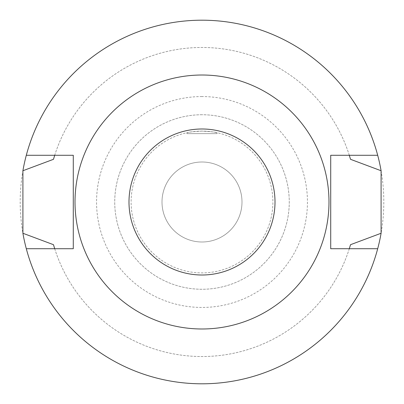 <?xml version="1.0" encoding="UTF-8"?>
<svg xmlns="http://www.w3.org/2000/svg" width="404" height="404" viewBox="0 0 404 404"><rect width="100%" height="100%" fill="white"/><g stroke="black" fill="none" stroke-linecap="round" stroke-linejoin="round"><path stroke-width="0.3" stroke-dasharray="2.02 1.52" d="M202 131.098C192.834 131.633 187.804 132.174 186.911 132.724C187.804 132.174 192.834 131.633 202 131.098C211.166 131.633 216.196 132.174 217.089 132.724C216.196 132.174 211.166 131.633 202 131.098A70.902 70.902 0 0 0 140.597 237.451A70.902 70.902 0 0 0 263.403 237.451A70.902 70.902 0 0 0 202 131.098A70.902 70.902 0 0 0 140.597 237.451A70.902 70.902 0 0 0 263.403 237.451A70.902 70.902 0 0 0 202 131.098M217.089 133.643L186.911 133.643L217.089 133.643L217.089 132.724M241.996 202A39.996 39.996 0 0 1 182.002 236.638A39.996 39.996 0 0 1 182.002 167.362A39.996 39.996 0 0 1 241.996 202A39.996 39.996 0 0 0 182.002 167.362A39.996 39.996 0 0 0 182.002 236.638A39.996 39.996 0 0 0 241.996 202M377.695 155.277L330.714 155.277L330.714 248.723L377.695 248.723A181.8 181.8 0 0 1 26.305 248.723L73.286 248.723L73.286 155.277L26.305 155.277A181.8 181.8 0 0 1 202 20.2A181.8 181.8 0 0 0 44.556 292.9A181.8 181.8 0 0 0 359.444 292.9A181.8 181.8 0 0 0 202 20.2A181.8 181.8 0 0 1 377.695 155.277A181.8 181.8 0 0 0 26.305 155.277M350.515 159.307A154.53 154.53 0 0 0 350.394 158.878M350.384 158.853A154.53 154.53 0 0 0 53.616 158.853M53.606 158.878A154.53 154.53 0 0 0 53.485 159.307M349.298 155.277A154.53 154.53 0 0 0 54.702 155.277M202 75.013A126.987 126.987 0 0 0 92.026 265.494A126.987 126.987 0 0 0 311.974 265.494A126.987 126.987 0 0 0 202 75.013M202 114.736A87.264 87.264 0 0 0 126.427 245.632A87.264 87.264 0 0 0 277.573 245.632A87.264 87.264 0 0 0 202 114.736A87.264 87.264 0 0 0 126.427 245.632A87.264 87.264 0 0 0 277.573 245.632A87.264 87.264 0 0 0 202 114.736M202 96.556A105.444 105.444 0 0 0 110.681 254.722A105.444 105.444 0 0 0 293.319 254.722A105.444 105.444 0 0 0 202 96.556M53.485 244.693A154.53 154.53 0 0 0 53.606 245.122M53.616 245.147A154.53 154.53 0 0 0 350.384 245.147M350.394 245.122A154.53 154.53 0 0 0 350.515 244.693M54.702 248.723A154.53 154.53 0 0 0 349.298 248.723M26.305 248.723A181.8 181.8 0 0 0 377.695 248.723M186.911 133.643L186.911 132.724"/><path stroke-width="0.61" d="M54.702 248.723L53.485 244.693L22.907 233.26L22.907 170.741L53.485 159.307L54.702 155.277M349.298 155.277L350.515 159.307L381.093 170.741A181.8 181.8 0 0 0 26.305 155.277L73.286 155.277L73.286 248.723L26.305 248.723A181.8 181.8 0 0 0 381.093 233.26L350.515 244.693L349.298 248.723M381.093 170.741L381.093 233.26M22.907 233.26A181.8 181.8 0 0 0 26.305 248.723M26.305 155.277A181.8 181.8 0 0 0 22.907 170.741M377.695 248.723L330.714 248.723L330.714 155.277L377.695 155.277M202 75.013A126.987 126.987 0 0 0 92.026 265.494A126.987 126.987 0 0 0 311.974 265.494A126.987 126.987 0 0 0 202 75.013M202 128.992A73.008 73.008 0 0 0 138.774 238.501A73.008 73.008 0 0 0 265.226 238.501A73.008 73.008 0 0 0 202 128.992"/></g></svg>
